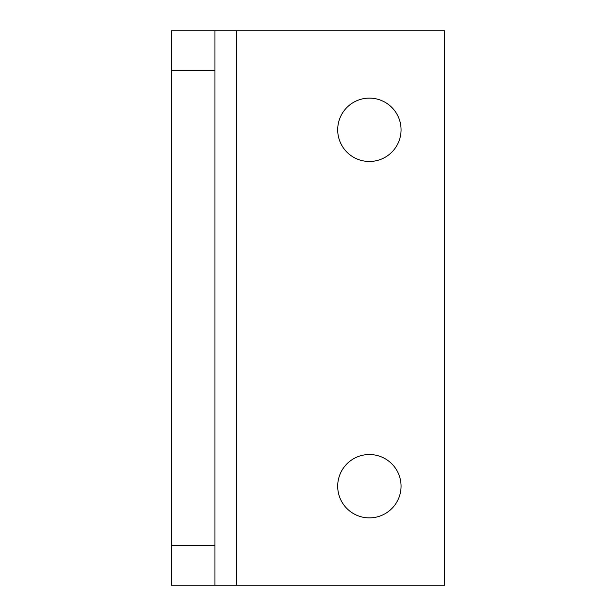 <?xml version="1.0" encoding="UTF-8"?>
<svg xmlns="http://www.w3.org/2000/svg" width="616" height="616" viewBox="0 0 616 616"><rect width="100%" height="100%" fill="white"/><g stroke="black" fill="none" stroke-linecap="round" stroke-linejoin="round"><path stroke-width="0.92" d="M369.377 98.121A31.678 31.678 0 0 0 337.699 129.799A31.678 31.678 0 0 0 369.377 161.477A31.678 31.678 0 0 0 401.062 129.799A31.678 31.678 0 0 0 369.377 98.121M369.377 454.523A31.678 31.678 0 0 0 337.699 486.201A31.678 31.678 0 0 0 369.377 517.879A31.678 31.678 0 0 0 401.062 486.201A31.678 31.678 0 0 0 369.377 454.523M171.379 545.599L214.938 545.599L214.938 585.2L171.379 585.2L171.379 30.8L214.938 30.8L214.938 70.401L171.379 70.401M236.721 585.2L444.621 585.2L444.621 30.8L236.721 30.8L236.721 585.2L214.938 585.2M214.938 545.599L214.938 70.401M214.938 30.8L236.721 30.8"/></g></svg>
